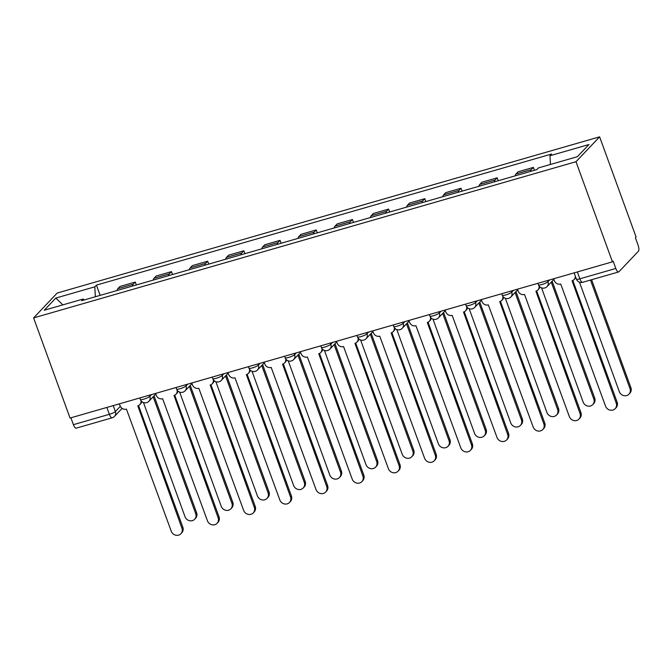 <?xml version="1.0" encoding="UTF-8"?>
<svg xmlns="http://www.w3.org/2000/svg" width="672" height="672" viewBox="0 0 672 672"><rect width="100%" height="100%" fill="white"/><g stroke="black" fill="none" stroke-linecap="round" stroke-linejoin="round"><path stroke-width="1.01" d="M612.444 261.836L613.133 261.114L615.812 268.464A5.141 1.756 73.9 0 0 618.61 271.95A5.141 1.756 73.9 0 0 618.912 271.765L638.4 251.244A5.141 1.756 73.9 0 0 638.047 245.045L635.376 237.695L636.065 236.972L599.617 136.836L57.212 293.042L33.6 317.915L575.996 161.708L612.444 261.836L70.048 418.043L33.6 317.915M106.865 407.434L109.368 414.313A5.141 1.756 -106.1 0 0 112.165 417.808L76.213 428.156A5.141 1.756 -106.1 0 1 73.408 424.67L109.368 414.313A5.141 0.949 -20 0 0 115.382 411.533L120.33 406.325M70.904 417.791L73.408 424.67M599.617 136.836L575.996 161.708M530.443 171.452A11.819 4.049 -106.1 0 1 531.292 169.621L533.392 167.404L518.078 171.814L515.978 174.031A11.819 4.049 73.9 0 0 515.13 175.862M534.45 170.302L533.392 167.404M494.248 181.877A11.819 4.049 -106.1 0 1 495.104 180.037L497.204 177.828L481.891 182.238L479.791 184.447A11.819 4.049 73.9 0 0 478.934 186.287M498.254 180.726L497.204 177.828M458.06 192.301A11.819 4.049 -106.1 0 1 458.909 190.462L461.009 188.252L445.696 192.662L443.596 194.872A11.819 4.049 73.9 0 0 442.747 196.711M462.067 191.142L461.009 188.252M421.865 202.726A11.819 4.049 -106.1 0 1 422.722 200.886L424.822 198.677L409.508 203.087L407.408 205.296A11.819 4.049 73.9 0 0 406.56 207.136M425.872 201.566L424.822 198.677M385.678 213.142A11.819 4.049 -106.1 0 1 386.526 211.31L388.626 209.101L373.321 213.511L371.221 215.72A11.819 4.049 73.9 0 0 370.364 217.552M389.684 211.991L388.626 209.101M349.482 223.566A11.819 4.049 -106.1 0 1 350.339 221.735L352.439 219.517L337.126 223.927L335.026 226.145A11.819 4.049 73.9 0 0 334.177 227.976M353.489 222.415L352.439 219.517M313.295 233.99A11.819 4.049 -106.1 0 1 314.152 232.151L316.252 229.942L300.938 234.352L298.838 236.561A11.819 4.049 73.9 0 0 297.982 238.4M317.302 232.84L316.252 229.942M277.108 244.415A11.819 4.049 -106.1 0 1 277.956 242.575L280.056 240.366L264.743 244.776L262.643 246.985A11.819 4.049 73.9 0 0 261.794 248.825M281.106 243.256L280.056 240.366M240.912 254.839A11.819 4.049 -106.1 0 1 241.769 253L243.869 250.79L228.556 255.2L226.456 257.41A11.819 4.049 73.9 0 0 225.599 259.249M244.919 253.68L243.869 250.79M204.725 265.255A11.819 4.049 -106.1 0 1 205.573 263.424L207.673 261.215L192.36 265.616L190.26 267.834A11.819 4.049 73.9 0 0 189.412 269.665M208.732 264.104L207.673 261.215M168.529 275.68A11.819 4.049 -106.1 0 1 169.386 273.848L171.486 271.631L156.173 276.041L154.073 278.258A11.819 4.049 73.9 0 0 153.216 280.09M172.536 274.529L171.486 271.631M132.342 286.104A11.819 4.049 -106.1 0 1 133.19 284.264L135.29 282.055L119.977 286.465L117.877 288.674A11.819 4.049 73.9 0 0 117.029 290.514M136.349 284.953L135.29 282.055M550.469 164.447L549.973 155.744L588.949 144.514L577.382 156.694L538.406 167.924L536.794 169.621L81.623 300.712L83.236 299.006L44.268 310.229L55.835 298.049L94.802 286.826L95.365 296.755M549.973 155.744L551.594 154.039L96.424 285.121L94.802 286.826M100.153 295.369L96.424 285.121M84.16 299.981L83.236 299.006M62.84 304.878L55.835 298.049M553.669 278.762L554.358 280.644A5.141 4.738 -136.5 0 0 560.725 284.054L605.548 406.148A5.914 5.443 -136.5 0 0 615.166 408.685A5.914 5.443 -136.5 0 0 616.216 403.082L572.09 280.778A5.141 4.738 -136.5 0 0 575.308 276.116M575.786 277.444A5.141 4.738 43.5 0 1 574.988 278.636L574.09 279.577M572.838 280.493L617.114 402.133A5.914 5.443 43.5 0 1 616.064 407.744L615.166 408.685M579.482 282.206L619.315 391.65A5.914 5.443 -136.5 0 0 628.942 394.187A5.914 5.443 -136.5 0 0 629.992 388.576L590.486 280.056M591.612 279.728L630.882 387.635A5.914 5.443 43.5 0 1 629.832 393.246L628.942 394.187M517.482 289.187L518.162 291.068A5.141 4.738 -136.5 0 0 524.53 294.479L569.352 416.573A5.914 5.443 -136.5 0 0 578.978 419.11A5.914 5.443 -136.5 0 0 580.028 413.498L535.903 291.203A5.141 4.738 -136.5 0 0 539.028 285.886M539.918 286.91A5.141 4.738 43.5 0 1 538.793 289.052L537.902 289.993M536.651 290.917L580.919 412.558A5.914 5.443 43.5 0 1 579.869 418.169L578.978 419.11M481.286 299.611L481.975 301.493A5.141 4.738 -136.5 0 0 488.342 304.903L533.165 426.997A5.914 5.443 -136.5 0 0 542.783 429.534A5.914 5.443 -136.5 0 0 543.833 423.923L499.708 301.627A5.141 4.738 -136.5 0 0 502.832 296.31M503.723 297.326A5.141 4.738 43.5 0 1 502.606 299.477L501.707 300.418M500.455 301.342L544.732 422.982A5.914 5.443 43.5 0 1 543.682 428.585L542.783 429.534M541.565 287.885L583.128 402.074A5.914 5.443 -136.5 0 0 592.746 404.611A5.914 5.443 -136.5 0 0 593.796 399L551.267 282.139M552.157 281.198L594.695 398.059A5.914 5.443 43.5 0 1 593.645 403.662L592.746 404.611M505.369 298.301L546.932 412.499A5.914 5.443 -136.5 0 0 556.559 415.027A5.914 5.443 -136.5 0 0 557.609 409.424L515.071 292.564M515.97 291.614L558.499 408.484A5.914 5.443 43.5 0 1 557.449 414.086L556.559 415.027M445.099 310.027L445.78 311.917A5.141 4.738 -136.5 0 0 452.147 315.319L496.978 437.422A5.914 5.443 -136.5 0 0 506.596 439.95A5.914 5.443 -136.5 0 0 507.646 434.347L463.52 312.052A5.141 4.738 -136.5 0 0 466.645 306.734M467.536 307.751A5.141 4.738 43.5 0 1 466.41 309.901L465.52 310.842M464.268 311.758L508.544 433.406A5.914 5.443 43.5 0 1 507.486 439.009L506.596 439.95M408.904 320.452L409.592 322.333A5.141 4.738 -136.5 0 0 415.96 325.744L460.782 447.846A5.914 5.443 -136.5 0 0 470.4 450.374A5.914 5.443 -136.5 0 0 471.458 444.772L427.325 322.476A5.141 4.738 -136.5 0 0 430.45 317.159M431.34 318.175A5.141 4.738 43.5 0 1 430.223 320.326L429.324 321.266M428.072 322.182L472.349 443.831A5.914 5.443 43.5 0 1 471.299 449.434L470.4 450.374M372.716 330.876L373.397 332.758A5.141 4.738 -136.5 0 0 379.764 336.168L424.595 458.262A5.914 5.443 -136.5 0 0 434.213 460.799A5.914 5.443 -136.5 0 0 435.263 455.196L391.138 332.892A5.141 4.738 -136.5 0 0 394.262 327.575M395.153 328.6A5.141 4.738 43.5 0 1 394.027 330.742L393.137 331.691M391.885 332.606L436.162 454.247A5.914 5.443 43.5 0 1 435.112 459.858L434.213 460.799M469.182 308.725L510.745 422.923A5.914 5.443 -136.5 0 0 520.363 425.452A5.914 5.443 -136.5 0 0 521.413 419.849L478.884 302.98M479.774 302.039L522.312 418.908A5.914 5.443 43.5 0 1 521.262 424.511L520.363 425.452M432.986 319.15L474.55 433.348A5.914 5.443 -136.5 0 0 484.176 435.876A5.914 5.443 -136.5 0 0 485.226 430.273L442.688 313.404M443.587 312.463L486.116 429.324A5.914 5.443 43.5 0 1 485.066 434.935L484.176 435.876M396.799 329.574L438.362 443.764A5.914 5.443 -136.5 0 0 447.98 446.3A5.914 5.443 -136.5 0 0 449.03 440.689L406.501 323.828M407.392 322.888L449.929 439.748A5.914 5.443 43.5 0 1 448.879 445.36L447.98 446.3M336.521 341.3L337.21 343.182A5.141 4.738 -136.5 0 0 343.577 346.592L388.399 468.686A5.914 5.443 -136.5 0 0 398.026 471.223A5.914 5.443 -136.5 0 0 399.076 465.612L354.942 343.316A5.141 4.738 -136.5 0 0 358.075 337.999M358.957 339.024A5.141 4.738 43.5 0 1 357.84 341.166L356.941 342.107M355.69 343.031L399.966 464.671A5.914 5.443 43.5 0 1 398.916 470.282L398.026 471.223M360.612 339.998L402.175 454.188A5.914 5.443 -136.5 0 0 411.793 456.725A5.914 5.443 -136.5 0 0 412.843 451.114L370.306 334.253M371.204 333.312L413.742 450.173A5.914 5.443 43.5 0 1 412.692 455.776L411.793 456.725M300.334 351.716L301.022 353.606A5.141 4.738 -136.5 0 0 307.39 357.017L352.212 479.111A5.914 5.443 -136.5 0 0 361.83 481.648A5.914 5.443 -136.5 0 0 362.88 476.036L318.755 353.741A5.141 4.738 -136.5 0 0 321.88 348.424M322.77 349.44A5.141 4.738 43.5 0 1 321.644 351.59L320.754 352.531M319.502 353.455L363.779 475.096A5.914 5.443 43.5 0 1 362.729 480.698L361.83 481.648M324.416 350.414L365.98 464.612A5.914 5.443 -136.5 0 0 375.598 467.141A5.914 5.443 -136.5 0 0 376.656 461.538L334.118 344.677M335.009 343.728L377.546 460.597A5.914 5.443 43.5 0 1 376.496 466.2L375.598 467.141M264.146 362.141L264.827 364.031A5.141 4.738 -136.5 0 0 271.194 367.433L316.016 489.535A5.914 5.443 -136.5 0 0 325.643 492.064A5.914 5.443 -136.5 0 0 326.693 486.461L282.559 364.165A5.141 4.738 -136.5 0 0 285.692 358.848M286.583 359.864A5.141 4.738 43.5 0 1 285.457 362.015L284.558 362.956M283.315 363.871L327.583 485.52A5.914 5.443 43.5 0 1 326.533 491.123L325.643 492.064M288.229 360.839L329.792 475.037A5.914 5.443 -136.5 0 0 339.41 477.565A5.914 5.443 -136.5 0 0 340.46 471.962L297.923 355.093M298.822 354.152L341.359 471.022A5.914 5.443 43.5 0 1 340.309 476.624L339.41 477.565M227.951 372.565L228.64 374.447A5.141 4.738 -136.5 0 0 235.007 377.857L279.829 499.96A5.914 5.443 -136.5 0 0 289.447 502.488A5.914 5.443 -136.5 0 0 290.497 496.885L246.372 374.59A5.141 4.738 -136.5 0 0 249.497 369.264M250.387 370.289A5.141 4.738 43.5 0 1 249.27 372.439L248.371 373.38M247.12 374.296L291.396 495.944A5.914 5.443 43.5 0 1 290.346 501.547L289.447 502.488M252.034 371.263L293.597 485.453A5.914 5.443 -136.5 0 0 303.223 487.99A5.914 5.443 -136.5 0 0 304.273 482.387L261.736 365.518M262.634 364.577L305.164 481.438A5.914 5.443 43.5 0 1 304.114 487.049L303.223 487.99M191.764 382.99L192.444 384.871A5.141 4.738 -136.5 0 0 198.811 388.282L243.634 510.376A5.914 5.443 -136.5 0 0 253.26 512.912A5.914 5.443 -136.5 0 0 254.31 507.31L210.185 385.006A5.141 4.738 -136.5 0 0 213.31 379.688M214.2 380.713A5.141 4.738 43.5 0 1 213.074 382.855L212.184 383.804M210.932 384.72L255.2 506.36A5.914 5.443 43.5 0 1 254.15 511.972L253.26 512.912M215.846 381.688L257.41 495.877A5.914 5.443 -136.5 0 0 267.028 498.414A5.914 5.443 -136.5 0 0 268.078 492.803L225.548 375.942M226.439 375.001L268.976 491.862A5.914 5.443 43.5 0 1 267.926 497.473L267.028 498.414M155.568 393.414L156.257 395.296A5.141 4.738 -136.5 0 0 162.624 398.706L207.446 520.8A5.914 5.443 -136.5 0 0 217.064 523.337A5.914 5.443 -136.5 0 0 218.114 517.726L173.989 395.43A5.141 4.738 -136.5 0 0 177.114 390.113M178.004 391.129A5.141 4.738 43.5 0 1 176.887 393.28L175.988 394.22M174.737 395.144L219.013 516.785A5.914 5.443 43.5 0 1 217.963 522.396L217.064 523.337M179.651 392.112L221.214 506.302A5.914 5.443 -136.5 0 0 230.84 508.838A5.914 5.443 -136.5 0 0 231.89 503.227L189.353 386.366M190.252 385.426L232.781 502.286A5.914 5.443 43.5 0 1 231.731 507.889L230.84 508.838M119.381 403.83L120.061 405.72A5.141 4.738 -136.5 0 0 126.428 409.13L171.259 531.224A5.914 5.443 -136.5 0 0 180.877 533.761A5.914 5.443 -136.5 0 0 181.927 528.15L137.802 405.854A5.141 4.738 -136.5 0 0 140.927 400.537M141.817 401.554A5.141 4.738 43.5 0 1 140.692 403.704L139.801 404.645M138.55 405.569L182.826 527.209A5.914 5.443 43.5 0 1 181.768 532.812L180.877 533.761M143.464 402.528L185.027 516.726A5.914 5.443 -136.5 0 0 194.645 519.254A5.914 5.443 -136.5 0 0 195.695 513.652L153.166 396.791M154.056 395.842L196.594 512.711A5.914 5.443 43.5 0 1 195.544 518.314L194.645 519.254M139.835 397.942L140.381 399.454A5.141 0.949 -20 0 0 143.833 399.151A5.141 0.949 -20 0 0 149.848 396.362L151.553 394.565M149.419 395.178L149.848 396.362A5.141 4.738 43.5 0 1 148.94 401.234L155.795 394.019M176.022 387.517L176.568 389.029A5.141 0.949 -20 0 0 180.02 388.727A5.141 0.949 -20 0 0 186.043 385.938L187.748 384.149M185.615 384.762L186.043 385.938A5.141 4.738 43.5 0 1 185.128 390.818L191.982 383.594M212.209 377.101L212.764 378.613A5.141 0.949 -20 0 0 216.216 378.302A5.141 0.949 -20 0 0 222.23 375.514L223.936 373.724M221.802 374.338L222.23 375.514A5.141 4.738 43.5 0 1 221.315 380.394L228.169 373.17M248.405 366.677L248.951 368.189A5.141 0.949 -20 0 0 252.403 367.878A5.141 0.949 -20 0 0 258.426 365.098L260.123 363.3M257.989 363.913L258.426 365.098A5.141 4.738 43.5 0 1 257.51 369.97L264.365 362.754M284.592 356.252L285.146 357.764A5.141 0.949 -20 0 0 288.599 357.454A5.141 0.949 -20 0 0 294.613 354.673L296.318 352.876M294.185 353.489L294.613 354.673A5.141 4.738 43.5 0 1 293.698 359.545L300.552 352.33M320.788 345.828L321.334 347.34A5.141 0.949 -20 0 0 324.786 347.038A5.141 0.949 -20 0 0 330.8 344.249L332.506 342.451M330.372 343.073L330.8 344.249A5.141 4.738 43.5 0 1 329.893 349.121L336.748 341.905M356.975 335.404L357.529 336.916A5.141 0.949 -20 0 0 360.982 336.613A5.141 0.949 -20 0 0 366.996 333.824L368.701 332.035M366.568 332.648L366.996 333.824A5.141 4.738 43.5 0 1 366.08 338.705L372.935 331.481M393.17 324.988L393.716 326.5A5.141 0.949 -20 0 0 397.169 326.189A5.141 0.949 -20 0 0 403.183 323.4L404.888 321.611M402.755 322.224L403.183 323.4A5.141 4.738 43.5 0 1 402.276 328.28L409.13 321.065M429.358 314.563L429.912 316.075A5.141 0.949 -20 0 0 433.364 315.764A5.141 0.949 -20 0 0 439.379 312.984L441.084 311.186M438.95 311.8L439.379 312.984A5.141 4.738 43.5 0 1 438.463 317.856L445.318 310.64M465.553 304.139L466.099 305.651A5.141 0.949 -20 0 0 469.552 305.34A5.141 0.949 -20 0 0 475.566 302.56L477.271 300.762M475.138 301.375L475.566 302.56A5.141 4.738 43.5 0 1 474.659 307.432L481.513 300.216M501.74 293.714L502.286 295.226A5.141 0.949 -20 0 0 505.739 294.924A5.141 0.949 -20 0 0 511.762 292.135L513.467 290.338M511.333 290.959L511.762 292.135A5.141 4.738 43.5 0 1 510.846 297.007L517.7 289.792M537.928 283.298L538.482 284.81A5.141 0.949 -20 0 0 541.934 284.5A5.141 0.949 -20 0 0 547.949 281.711L549.654 279.922M547.52 280.535L547.949 281.711A5.141 4.738 43.5 0 1 547.033 286.591L553.888 279.367M113.232 405.602L115.382 411.533A5.141 4.738 -136.5 0 1 114.475 416.405L122.111 408.358M154.073 278.258L169.386 273.848M190.26 267.834L205.573 263.424M226.456 257.41L241.769 253M262.643 246.985L277.956 242.575M298.838 236.561L314.152 232.151M335.026 226.145L350.339 221.735M371.221 215.72L386.526 211.31M407.408 205.296L422.722 200.886M443.596 194.872L458.909 190.462M479.791 184.447L495.104 180.037M515.978 174.031L531.292 169.621M117.877 288.674L133.19 284.264M574.123 272.874L576.4 279.132A5.141 0.949 -20 0 0 579.852 278.821L615.812 268.464M577.349 271.942L579.852 278.821A5.141 1.756 -106.1 0 0 582.649 282.307L618.61 271.95M616.216 403.082L617.114 402.133M630.882 387.635L629.992 388.576M580.028 413.498L580.919 412.558M543.833 423.923L544.732 422.982M594.695 398.059L593.796 399M558.499 408.484L557.609 409.424M507.646 434.347L508.544 433.406M471.458 444.772L472.349 443.831M435.263 455.196L436.162 454.247M522.312 418.908L521.413 419.849M486.116 429.324L485.226 430.273M449.929 439.748L449.03 440.689M399.076 465.612L399.966 464.671M413.742 450.173L412.843 451.114M362.88 476.036L363.779 475.096M377.546 460.597L376.656 461.538M326.693 486.461L327.583 485.52M341.359 471.022L340.46 471.962M290.497 496.885L291.396 495.944M305.164 481.438L304.273 482.387M254.31 507.31L255.2 506.36M268.976 491.862L268.078 492.803M218.114 517.726L219.013 516.785M232.781 502.286L231.89 503.227M181.927 528.15L182.826 527.209M196.594 512.711L195.695 513.652M538.482 284.81A5.141 5.141 0 0 0 547.033 286.591M502.286 295.226A5.141 5.141 0 0 0 510.846 297.007M466.099 305.651A5.141 5.141 0 0 0 474.659 307.432M429.912 316.075A5.141 5.141 0 0 0 438.463 317.856M393.716 326.5A5.141 5.141 0 0 0 402.276 328.28M357.529 336.916A5.141 5.141 0 0 0 366.08 338.705M321.334 347.34A5.141 5.141 0 0 0 329.893 349.121M285.146 357.764A5.141 5.141 0 0 0 293.698 359.545M248.951 368.189A5.141 5.141 0 0 0 257.51 369.97M212.764 378.613A5.141 5.141 0 0 0 221.315 380.394M176.568 389.029A5.141 5.141 0 0 0 185.128 390.818M140.381 399.454A5.141 5.141 0 0 0 148.94 401.234M112.165 417.808A5.141 5.141 0 0 0 114.475 416.405M576.4 279.132A5.141 5.141 0 0 0 582.649 282.307"/></g></svg>
